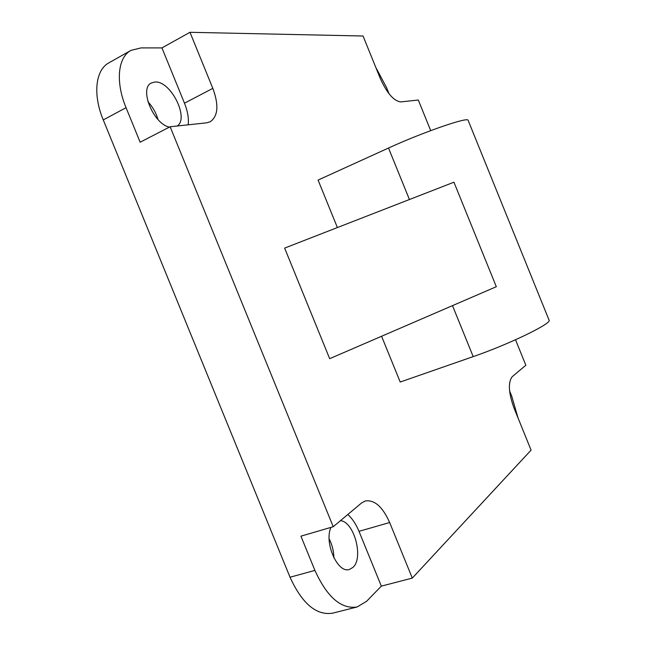 <?xml version="1.0" encoding="UTF-8"?>
<svg xmlns="http://www.w3.org/2000/svg" width="646" height="646" viewBox="0 0 646 646"><rect width="100%" height="100%" fill="white"/><g stroke="black" fill="none" stroke-linecap="round" stroke-linejoin="round"><path stroke-width="0.97" d="M340.458 520.668C354.137 521.613 363.956 558.265 352.829 567.487L349.462 569.425C337.713 573.914 323.799 542.325 330.986 527.378M333.917 557.95C333.764 551.143 332.173 544.764 329.137 538.821M169.413 127.125C153.377 124.032 138.785 88.227 151.422 82.954L154.862 82.026C170.455 80.322 189.536 118.097 177.222 125.994M158.004 119.51C156.09 112.856 152.722 106.937 147.918 101.753M548.825 319.536L549.229 320.537C549.294 324.801 507.409 344.867 473.195 356.616L400.205 382.028L381.584 336.251M337.39 227.562L318.074 180.081L388.521 148.023C421.442 132.906 465.346 117.572 467.995 120.011L468.326 120.826M284.636 248.096L453.936 182.196L496.314 286.711L329.67 358.675L284.636 248.096M161.944 47.901L189.989 32.3L212.825 88.365C218.994 105.096 218.106 116.232 210.176 121.779L206.559 122.837L170.132 126.761L140.142 142.209L126.059 107.696C115.295 81.913 117.879 57.219 130.96 50.396L140.949 47.909L161.944 47.901L184.481 103.19C187.679 111.169 188.907 118.379 188.172 124.815M347.798 514.515C352.28 518.512 356.011 524.116 358.99 531.327L381.334 586.132L366.613 601.281L357.101 606.982L332.601 613.175C316.338 615.67 302.142 603.695 290.03 577.233L103.263 119.922C92.62 94.437 95.519 69.841 108.899 62.84L130.96 50.396M357.101 606.982C341.185 609.372 327.118 597.179 314.909 570.402L300.931 536.164L333.239 526.716L361.485 503.04L365.184 501.005C374.462 499.552 382.618 506.722 389.659 522.533L412.293 578.105L381.334 586.132M170.132 126.761L333.239 526.716M430.704 130.613L418.301 100.025L400.891 101.898C393.923 101.156 387.059 93.355 380.3 78.505L363.052 36.006L189.989 32.3M412.293 578.105L531.085 450.133L513.958 407.925C508.483 392.623 507.934 382.182 512.318 376.586L525.844 365.248L515.516 339.772M375.794 67.41L386.558 87.598L389.102 93.872M509.565 390.773L511.68 395.998L518.019 417.922M473.195 356.616L452.499 305.631M409.427 199.525L388.521 148.023M212.825 88.365L184.481 103.19M103.263 119.922L126.059 107.696M290.03 577.233L314.909 570.402M389.659 522.533L358.99 531.327M549.229 320.537L467.995 120.011"/></g></svg>
